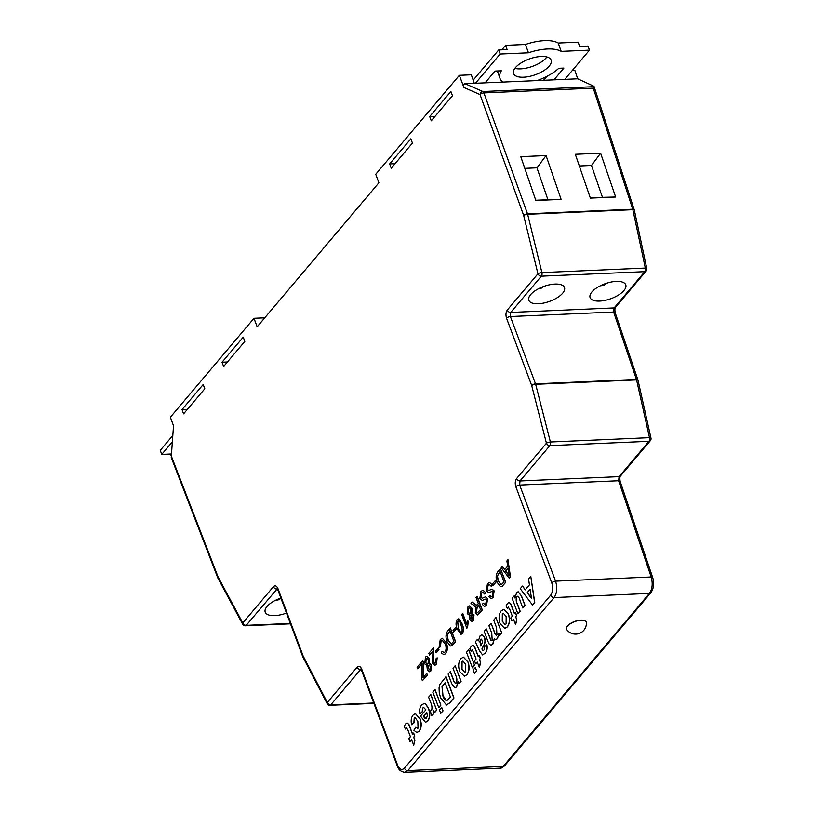 <?xml version="1.0" encoding="UTF-8"?>
<svg xmlns="http://www.w3.org/2000/svg" width="813" height="813" viewBox="0 0 813 813"><rect width="100%" height="100%" fill="white"/><g stroke="black" fill="none" stroke-linecap="round" stroke-linejoin="round"><path stroke-width="1.22" d="M463.908 87.479C463.247 85.274 463.644 84.024 465.097 83.719L482.851 91.523A2.988 2.429 113.7 0 0 480.066 94.511A2.988 2.429 113.7 0 0 480.056 94.582L463.908 87.479L459.365 75.324L471.306 74.806L474.335 83.312L485.076 82.845L495.026 71.077L501.357 70.802A34.359 14.532 160.4 0 0 499.985 78.363A34.359 14.532 160.4 0 0 503.115 82.062L537.129 80.578A34.359 14.532 160.4 0 0 558.785 68.292L563.917 68.068L553.968 79.837L564.791 79.369L589.486 50.152L588.033 46.067L579.659 46.432L578.145 42.174L558.226 43.038A34.359 14.532 160.4 0 0 544.476 40.65A34.359 14.532 160.4 0 0 525.472 44.471L505.615 45.335L501.814 49.827M558.226 43.038L561.194 51.382A34.359 14.532 160.4 0 0 547.444 48.993A34.359 14.532 160.4 0 0 528.45 52.815L500.147 54.044L498.694 49.959L473.207 80.121M541.112 56.483A19.939 8.435 -19.6 0 1 551.143 60.152A19.939 8.435 -19.6 0 1 543.399 70.894A19.939 8.435 -19.6 0 1 523.602 77.205A19.939 8.435 -19.6 0 1 513.572 73.536A19.939 8.435 -19.6 0 1 521.306 62.794A19.939 8.435 -19.6 0 1 541.112 56.483M546.864 56.981A19.939 8.435 -19.6 0 1 520.625 68.861A19.939 8.435 -19.6 0 1 514.883 68.363M280.861 598.053A18.943 8.018 160.4 0 0 267.04 606.478A18.943 8.018 160.4 0 0 265.201 612.128A18.943 8.018 160.4 0 0 286.471 613.063M530.645 294.611A18.943 8.018 -19.6 0 1 549.618 284.763A18.943 8.018 -19.6 0 1 564.507 287.558A18.943 8.018 -19.6 0 1 562.677 293.208A18.943 8.018 -19.6 0 1 543.704 303.056A18.943 8.018 -19.6 0 1 528.816 300.261A18.943 8.018 -19.6 0 1 530.645 294.611M623.947 290.536A18.943 8.018 160.4 0 0 625.776 284.885A18.943 8.018 160.4 0 0 610.898 282.091A18.943 8.018 160.4 0 0 591.925 291.938A18.943 8.018 160.4 0 0 590.096 297.588A18.943 8.018 160.4 0 0 604.974 300.383A18.943 8.018 160.4 0 0 623.947 290.536M634.282 209.988A2.988 1.25 161.9 0 0 634.252 209.805A2.988 1.25 161.9 0 0 632.738 209.215A2.988 1.596 87.5 0 1 632.87 209.693A2.988 0.854 168 0 1 634.333 210.1L646.792 268.483A2.988 0.854 168 0 0 645.329 268.066L632.87 209.693L527.657 214.286L541.915 272.589L645.329 268.066A2.988 1.596 87.5 0 1 644.77 271.664A2.988 2.195 -139.8 0 0 646.152 271.044L615.492 307.304A2.988 2.195 -139.8 0 1 614.12 307.924L613.622 312.04L510.391 316.542L510.706 312.446L614.12 307.924L644.77 271.664L541.356 276.176L510.706 312.446A2.988 2.195 -139.8 0 1 507.282 310.048L537.942 273.778L523.674 215.475L480.056 94.582A2.988 1.199 -19.8 0 1 483.898 92.916A2.988 1.596 87.5 0 0 483.877 92.875A2.988 1.596 87.5 0 0 482.851 91.523L594.059 86.676L593.256 88.15L483.898 92.916L527.515 213.809L632.738 209.215L593.256 88.15M567.586 626.101A10.467 4.431 160.4 0 0 566.57 629.221A10.467 4.431 160.4 0 0 566.844 629.729A10.854 10.854 0 0 0 586.397 622.768A10.467 4.431 160.4 0 0 586.295 622.199A10.467 4.431 160.4 0 0 578.063 620.654A10.467 4.431 160.4 0 0 567.586 626.101M586.264 622.118A10.467 4.431 160.4 0 0 586.234 622.026A10.467 4.431 160.4 0 0 578.002 620.492A10.467 4.431 160.4 0 0 567.525 625.929A10.467 4.431 160.4 0 0 566.509 629.059A10.467 4.431 160.4 0 0 566.539 629.14M411.581 739.85L409.986 741.547L408.868 738.55L410.413 736.73L407.923 730.054L406.317 727.615L405.423 729.048L404.142 726.456L405.636 723.905L407.14 723.001L408.949 724.485L412.638 734.098M407.222 722.991L408.949 724.485M408.776 724.495L412.516 734.23L413.665 733.062L414.793 736.06L413.807 737.218L414.925 740.216L413.736 745.165L411.53 739.728L409.986 741.547M423.756 707.462L422.862 708.042L422.323 711.822L419.854 713.773C419.295 709.983 419.874 707.086 421.571 705.054L424 703.53L425.616 704.058L428.38 708.428C430.179 713.306 429.975 717.462 427.77 720.907L425.494 722.3L420.524 716.121L425.86 709.81L423.675 707.462L422.699 708.052L422.16 711.832L419.854 713.773M424.081 703.519L425.778 704.048L428.542 708.418C430.341 713.296 430.148 717.452 427.943 720.897L425.575 722.29M458.166 681.518L456.672 686.904L454.965 687.849M450.219 671.558L453.197 679.526C453.878 682.31 454.884 683.448 456.215 682.94C457.252 680.562 457.069 678.012 455.666 675.308L453.024 668.235L455.138 665.745L460.941 681.274L458.827 683.763L457.993 681.528L456.5 686.914L454.884 687.859L451.703 683.652L448.115 674.048L450.392 671.548L453.369 679.516C454.05 682.3 455.046 683.438 456.378 682.93M455.138 665.745L461.103 681.264L458.827 683.763M486.774 644.811C487.424 648.52 486.845 651.284 485.056 653.134L482.587 654.912L479.589 651.02L475.341 641.833L477.444 639.343L478.4 640.837L480.066 635.857L481.774 634.79L484.416 637.412C485.341 640.685 485.026 643.439 483.471 645.674L481.875 649.038L483.064 650.685L484.152 649.882L484.751 646.426L486.946 644.8C487.587 648.51 487.017 651.274 485.229 653.124L482.678 654.902M477.444 639.343L478.572 640.827M481.855 634.78L484.589 637.402C485.513 640.674 485.198 643.429 483.644 645.664L482.048 649.028L483.146 650.674M503.928 609.333L508.532 614.272C510.147 619.394 509.761 623.601 507.383 626.904L504.873 628.378M513.481 619.303L511.885 621L510.767 618.002L512.312 616.183L509.812 609.506L508.206 607.067L507.312 608.5L506.042 605.909L507.536 603.358L509.04 602.453L510.838 603.937L514.527 613.551M509.121 602.453L510.838 603.937M510.676 603.947L514.416 613.693L515.564 612.514L516.682 615.512L515.696 616.671L516.824 619.669L515.635 624.618L513.43 619.181L511.885 621M514.223 595.838L515.076 598.124L516.57 592.667L518.094 591.762L521.285 595.777L524.934 605.563L522.83 608.053L520.157 600.888C519.416 597.677 518.308 596.275 516.824 596.691C515.788 599.262 516.031 601.966 517.566 604.791L520.025 611.376L517.922 613.866L512.119 598.327L514.223 595.838L515.076 597.657M518.186 591.762L521.448 595.766L525.107 605.553L522.83 608.053M517.607 596.254L516.987 596.681C515.95 599.252 516.194 601.955 517.739 604.781L520.188 611.366L517.922 613.866M530.777 576.244L534.751 602.382L532.525 605.024L520.259 588.703L522.485 586.061L525.249 589.872L529.446 584.903L528.541 578.907L530.777 576.244L534.588 602.403L532.352 605.035M522.485 586.061L525.34 589.76M497.261 638.693L495.757 639.607L494.233 638.886L492.688 644.099L490.991 645.156L489.294 644.201L487.881 641.254L484.182 631.376L486.296 628.886L490.961 640.553L492.19 640.38L491.763 633.225L488.959 625.725L491.062 623.236L494.263 631.792C494.873 634.323 495.767 635.309 496.936 634.76L496.56 627.666L493.725 620.085L496.001 617.585L501.804 633.114L499.7 635.603L498.755 633.53L497.434 638.683L495.839 639.597M498.918 633.52L497.434 638.683M494.395 638.876L492.861 644.089L491.082 645.146M486.296 628.886L491.133 640.542L492.353 640.37M491.062 623.236L494.426 631.782C495.036 634.313 495.93 635.299 497.099 634.75M477.261 662.148L475.676 663.845L474.558 660.847L476.093 659.018L473.603 652.341L471.997 649.912L471.103 651.345L469.833 648.744L471.316 646.203L472.82 645.288L474.629 646.772L478.318 656.386M472.902 645.288L474.629 646.772M474.467 646.782L478.207 656.528L479.355 655.359L480.473 658.347L479.487 659.516L480.615 662.514L479.426 667.453L477.221 662.016L475.676 663.845M475.392 667.503L476.713 671.05L474.446 673.55L473.115 670.003L475.392 667.503M468.776 649.79L474.579 665.329L472.475 667.819L466.499 652.29L468.776 649.79M463.501 657.148L468.105 662.097C469.721 667.209 469.345 671.416 466.967 674.719L464.457 676.203M445.87 676.701L453.817 697.961L449.792 702.706L446.53 705.034L440.646 697.92L439.284 693.001L439.05 687.869L439.955 684.343L446.042 676.69L453.979 697.95L449.965 702.696L446.611 705.034M441.713 707.361L443.034 710.897L440.758 713.397L439.437 709.861L441.713 707.361M435.087 689.648L440.89 705.176L438.786 707.666L432.821 692.148L435.087 689.648M432.923 714.81L431.388 715.389L430.423 710.928L431.622 710.45C432.353 707.584 431.927 704.678 430.331 701.731L428.603 697.127L430.88 694.627L436.683 710.156L434.579 712.645L433.603 710.491L433.085 714.8L431.551 715.379M433.766 710.481L433.085 714.8M431.388 715.389L431.916 715.41M415.453 713.662L420.026 718.651C421.845 723.6 421.601 727.757 419.305 731.111L416.967 732.574M415.778 727.239L418.034 728.102L417.841 721.395L415.097 717.564L414.213 718.082L413.898 722.777L411.591 724.718C410.707 720.552 411.215 717.32 413.136 715.034L415.372 713.662L419.854 718.662C421.683 723.611 421.439 727.767 419.132 731.121L416.886 732.584L413.868 730.277L415.778 727.239L418.197 728.092M415.179 717.564L414.386 718.072L414.071 722.767L411.591 724.718M422.618 660.664L423.238 662.31L423.055 677.686L426.713 673.367L427.303 674.953L422.394 680.755L421.805 679.17L421.977 663.703L417.669 668.804L417.079 667.219L422.78 660.654L423.4 662.3L423.227 677.676M426.713 673.367L427.465 674.942L422.394 680.755M421.977 663.896L417.669 668.804M442.302 640.298L441.103 641.01L440.402 646.813L439.071 647.555L440.25 639.546L442.231 638.276L446.367 642.809C447.902 647.087 447.678 650.695 445.707 653.622L443.918 654.668M442.313 638.266L446.367 642.809M446.205 642.819C447.739 647.097 447.516 650.705 445.534 653.632L443.837 654.678L441.317 652.869L442.16 651.264L444.01 652.636M450.321 627.89L455.626 641.63L451.876 645.776L450.311 646.03L447.099 641.721C445.453 637.331 445.676 633.723 447.78 630.888L450.321 627.89L455.463 641.64L451.713 645.796L450.311 646.03M458.4 618.876L459.315 619.1L462.099 623.917C463.756 627.484 463.867 630.705 462.434 633.571L461.083 634.333M462.577 613.378L466.581 624.099L467.627 620.126L468.237 621.752L467.566 627.514L466.814 628.215L461.672 614.455L462.749 613.368L466.621 623.744M489.558 582.393L492.414 585.147L491.245 586.336L489.345 584.496L488.064 585.269L487.515 589.567L488.959 590.533M489.426 584.496L488.237 585.258M492.099 589.13L494.152 590.868L493.105 597.545L491.113 598.744M488.064 585.269L487.343 589.577L488.796 590.543L491.835 589.151L493.989 590.878L492.932 597.555L491.032 598.754L488.796 596.61L489.965 595.421L491.265 596.752M492.495 591.264L488.593 592.768M495.595 580.36L496.194 581.945L493.389 585.065L492.8 583.48L495.595 580.36M500.452 568.572L505.757 582.321L502.017 586.468L500.452 586.712L497.241 582.403C495.584 578.013 495.808 574.405 497.922 571.58L500.452 568.572L505.595 582.332L501.845 586.478L500.452 586.712M507.962 559.69L510.462 576.763L509.162 578.104L501.215 567.677L502.271 566.427L504.66 569.7L507.678 566.133L506.906 560.95L507.962 559.69L510.29 576.773L509.162 578.104M502.271 566.427L504.751 569.598M483.013 590.136L485.869 592.88L484.7 594.069L482.8 592.23L481.53 593.002L480.971 597.301L482.424 598.266M482.892 592.23L481.692 592.992M485.554 596.864L487.617 598.612L486.56 605.289L484.578 606.478M485.463 596.874L487.617 598.612M487.454 598.622L486.398 605.299L484.487 606.488L482.251 604.344L483.42 603.155L484.731 604.486M485.961 598.998L482.058 600.512M477.018 596.295L482.16 610.055L479.091 613.693L477.383 614.963L475.32 612.789L475.818 606.874L470.991 603.429L472.14 602.077L474.101 603.937L476.794 605.38L477.302 604.862L478.329 603.653L476.022 597.484L477.19 596.285L482.333 610.045L477.465 614.963M475.991 606.864L475.188 606.833L475.991 606.864M472.14 602.077L476.957 605.37M469.457 605.888L471.977 608.287L471.936 613.378L474.04 614.852L473.349 620.665L471.977 621.457M472.323 613.276L473.867 614.862L473.176 620.675L471.896 621.467L469.853 619.536L469.426 615.736M455.819 627.423L456.408 629.008L453.603 632.138L453.014 630.542L455.819 627.423M438.38 648.052L438.969 649.638L436.164 652.768L435.575 651.183L438.38 648.052M432.912 651.203L429.62 655.105L428.797 653.357L433.593 647.859L433.675 662.107L434.884 663.317M433.42 647.87L433.502 662.117L435.626 662.808L436.053 658.754L437.191 657.849L436.368 664.414L434.864 665.308M426.947 656.172L429.477 658.581L429.437 663.662L431.53 665.136L430.839 670.949L429.467 671.751M429.813 663.56L431.368 665.146L430.677 670.969L429.386 671.762L427.353 669.831L426.916 666.02M535.838 200.496L520.787 156.675L546.072 155.578L561.122 199.388L535.838 200.496M590.37 198.108L575.319 154.297L600.604 153.19L615.654 197.01L590.37 198.108M361.714 669.129L397.618 765.216A2.988 1.24 -20.5 0 0 397.333 766.11L361.429 670.024A2.988 1.24 -20.5 0 1 361.714 669.129C360.403 666.254 358.889 665.583 357.181 667.138A2.988 2.195 40.2 0 0 360.606 669.536L330.739 704.861L373.746 702.991M619.841 482.241A2.988 1.291 161.3 0 0 620.126 481.347L620.126 481.347A2.988 1.291 161.3 0 0 618.612 480.747L519.68 485.066L555.584 581.153C557.525 587.708 557.027 593.175 554.1 597.575L407.841 770.602L404.6 772.35M515.859 486.774A2.988 1.24 -20.5 0 1 519.68 485.066L519.995 480.961L619.1 476.642L618.612 480.747L651.193 576.976C652.971 583.541 652.382 589.019 649.435 593.419L554.1 597.575A2.988 2.195 40.2 0 1 550.675 595.177C552.87 591.884 553.236 587.779 551.763 582.86L515.859 486.774C514.873 483.501 515.117 480.768 516.58 478.562L546.438 443.237L531.702 385.545L506.56 318.259A2.988 1.24 159.5 0 1 510.391 316.542L535.533 383.838L636.437 379.437L613.622 312.04A2.988 1.291 161.3 0 1 615.146 312.639L615.146 312.639C614.73 309.59 614.841 307.812 615.492 307.304M264.753 317.822L253.991 318.29L170.354 417.242L173.525 425.748L171.238 457.485L217.813 577.921A2.988 1.28 158.9 0 0 217.894 578.053M593.287 85.954L577.708 78.8L565.909 79.318L565.594 78.424M546.885 76.361L543.562 80.294M589.486 50.152L561.194 51.382M475.453 83.261L500.147 54.044M547.789 285.19L547.84 285.302A22.794 2.165 66.7 0 0 548.277 285.404A22.977 22.977 0 0 0 549.121 284.875M542.545 286.898A22.794 2.5 -111.4 0 1 542.19 287.904A22.794 2.5 -111.4 0 1 541.783 287.792L541.621 287.274M577.708 78.8L574.821 70.284L572.372 70.396M459.365 75.324L375.728 174.277L378.899 182.773L257.162 326.796L253.991 318.29M389.661 163.921L391.246 168.169L412.445 143.098L410.85 138.84L389.661 163.921L395.037 163.677M182.01 409.579L203.209 384.508L204.795 388.756L183.596 413.827L182.01 409.579L187.386 409.346M222.03 362.232L243.229 337.151L244.815 341.409L223.626 366.48L222.03 362.232L227.416 361.988M429.681 116.564L431.276 120.822L452.465 95.741L450.88 91.493L429.681 116.564L435.067 116.33M397.333 766.11C397.811 767.208 398.716 771.344 404.711 772.35L500.086 768.183L503.186 766.446L649.435 593.419A2.988 2.195 -139.8 0 0 650.817 592.789L650.817 592.789A2.988 2.195 -139.8 0 0 651.071 590.797M564.791 79.369L565.909 79.318M474.335 83.312L465.097 83.719M537.129 80.578L553.968 79.837M485.076 82.845L503.115 82.062M170.954 455.097L218.097 576.996L242.792 622.951L273.442 586.681C275.15 585.136 276.664 585.797 277.975 588.683A2.988 1.24 159.5 0 0 277.69 589.567L277.07 588.51L277.609 588.653M277.274 588.744L246.207 625.349L290.343 623.419M277.69 589.567L302.832 656.863A2.988 1.24 159.5 0 0 302.903 656.995M361.429 670.024L360.809 668.967L361.348 669.099M361.013 669.201L360.606 669.536L361.196 669.505M610.4 282.192A22.977 22.977 0 0 1 610.309 282.253A22.794 3.943 -115.4 0 1 609.74 282.355M603.449 284.367L603.653 284.987A22.794 4.278 66.4 0 0 604.262 285.007A22.794 4.278 66.4 0 0 605.075 283.747M278.564 598.907L278.768 599.537A22.794 4.278 66.4 0 0 279.377 599.547A22.794 4.278 66.4 0 0 280.19 598.287M525.472 44.471L528.45 52.815M498.694 49.959L507.129 49.593L505.615 45.335M172.082 442.17L161.746 454.396L160.293 450.311L172.651 435.687M171.045 453.989L161.746 454.396M524.802 168.352L536.956 167.824L546.072 155.578M536.956 167.824L547.921 199.724L561.122 199.388M547.921 199.724L535.757 200.252M579.334 165.974L591.488 165.446L600.604 153.19M591.488 165.446L602.453 197.346L615.654 197.01M602.453 197.346L590.289 197.874M508.664 572.738L507.973 568.074L505.554 570.939L509.131 575.858L508.664 572.738M507.993 568.236L505.716 570.929L509.304 575.848M500.046 571.346L497.282 576.021L498.247 581.254L501.286 584.72L503.999 581.925L500.046 571.346M500.097 571.478L497.444 576.01L498.42 581.244L501.458 584.71M495.432 580.37L496.194 581.945M496.021 581.956L493.389 585.065M489.792 595.431L491.184 596.762L492.302 596.02L493.034 592.189L492.332 591.275L488.857 592.728L486.377 590.858L487.434 583.724L489.477 582.403L492.414 585.147M492.241 585.157L491.245 586.336M483.257 603.165L484.639 604.496L485.768 603.754L486.499 599.923L485.788 599.008L482.312 600.461L479.843 598.592L480.89 591.468L482.932 590.136L485.869 592.88M481.53 593.002L480.808 597.311L482.251 598.277L485.29 596.884M485.707 592.89L484.7 594.069M475.818 606.874L475.016 606.844M478.918 605.238L477.028 607.484L476.306 611.569L477.495 612.789L480.564 609.648L478.918 605.238M478.969 605.37L477.19 607.474L476.479 611.559L477.587 612.778M472.963 615.919L471.113 615.238L470.747 618.419L472.577 619.1L472.963 615.919M471.845 614.77L471.113 615.238L470.92 618.408L472.739 619.089M471.865 619.536L472.577 619.1M469.904 615.604L467.251 613.622L467.963 606.762L469.375 605.888L471.814 608.297L471.774 613.388M470.92 609.404L469.457 607.839L468.552 608.358L468.176 612.575L470.554 613.612L470.92 609.404M469.711 614.14L470.554 613.612M471.926 614.77L471.286 615.228M469.538 607.829L468.715 608.348L468.339 612.565L469.792 614.13M467.465 620.136L468.064 621.762L467.566 627.514M467.394 627.524L466.814 628.215M458.481 618.876L461.936 623.927C463.583 627.494 463.695 630.715 462.272 633.581L461.001 634.343L457.394 629.303C455.747 625.736 455.636 622.524 457.069 619.648L459.315 619.1M461.032 625.004C460.249 622.047 459.121 620.786 457.658 621.244L458.308 628.225C459.091 631.203 460.219 632.453 461.682 631.986L462.282 629.933L461.032 625.004M458.298 620.868L457.658 621.244L458.471 628.215C459.264 631.193 460.392 632.443 461.855 631.975M461.022 632.372L461.682 631.986M458.38 620.868L457.821 621.234M455.646 627.433L456.408 629.008M456.245 629.018L453.603 632.138M449.914 630.654L447.14 635.339L448.115 640.563L451.154 644.038L453.867 641.233L449.914 630.654M449.965 630.786L447.313 635.329L448.278 640.553L451.317 644.028M442.16 651.264L443.928 652.646L444.996 651.985C446.367 649.77 446.449 647.107 445.209 644.008L442.221 640.298L441.103 641.01M440.931 641.02L440.402 646.813M440.229 646.823L439.071 647.555M438.207 648.063L438.969 649.638M438.807 649.648L436.164 652.768M437.028 657.859L436.205 664.424L434.782 665.308L432.607 663.205L432.912 651.02L429.447 655.115M434.803 663.327L435.626 662.808M430.453 666.213L428.614 665.522L428.238 668.703L430.067 669.394L430.453 666.213M429.335 665.054L428.614 665.522L428.41 668.693L430.24 669.384M429.366 669.831L430.067 669.394M427.394 665.888L424.752 663.916L425.453 657.046L426.866 656.182L429.305 658.591L429.264 663.672M428.41 659.699L426.947 658.124L426.042 658.642L425.666 662.859L428.045 663.896L428.41 659.699M427.201 664.434L428.045 663.896M429.427 665.054L428.776 665.512M427.028 658.124L426.215 658.632L425.829 662.849L427.282 664.424M530.106 589.222L527.241 592.626L531.529 598.551L530.106 589.222M530.137 589.384L527.403 592.616L531.478 598.246M517.525 596.254L516.987 596.681M515.391 612.524L516.519 615.522L515.533 616.681L516.824 619.669M516.651 619.679L515.462 624.628M508.41 606.864L507.312 608.5M501.204 610.848L503.847 609.333L508.359 614.282C509.975 619.404 509.599 623.612 507.221 626.914L504.792 628.388L500.158 623.744C498.481 618.581 498.826 614.282 501.204 610.848M506.174 616.559L503.349 613.246L502.322 613.845L502.261 621.234L505.066 624.526L506.093 623.927L506.174 616.559M503.43 613.246L502.485 613.835L502.424 621.223L505.147 624.516M495.839 617.595L501.804 633.114M496.276 635.187L496.936 634.76M492.19 640.38L491.133 640.542M501.641 633.124L499.538 635.614M480.473 645.268L480.757 646.04L482.566 642.067L482.444 640.248L480.595 639.546L479.833 641.447L480.849 645.827M481.276 639.14L480.005 641.437L480.635 645.258M481.357 639.14L480.768 639.536M479.182 655.369L480.3 658.367L479.324 659.526L480.615 662.514M480.442 662.524L479.253 667.463M472.201 649.699L471.103 651.345M475.229 667.514L476.713 671.05M476.55 671.06L474.446 673.55M468.603 649.8L474.579 665.329M474.406 665.339L472.302 667.829M460.778 658.672L463.42 657.158L467.942 662.107C469.558 667.219 469.172 671.426 466.804 674.729L464.365 676.203L459.731 671.558C458.054 666.396 458.4 662.107 460.778 658.672M465.758 664.373L462.932 661.06L461.906 661.67L461.835 669.058L464.64 672.351L465.666 671.751L465.758 664.373M463.014 661.06L462.069 661.66L462.008 669.048L464.721 672.341M455.554 683.337L456.215 682.94M450.382 696.904L445.087 682.737L442.028 686.65L442.821 695.623C443.888 699.271 445.402 700.786 447.363 700.186L450.382 696.904M446.469 700.521L447.363 700.186M445.138 682.869L442.201 686.639L442.983 695.613L446.55 700.511M441.54 707.371L443.034 710.897M442.861 710.908L440.758 713.397M434.925 689.658L440.89 705.176M440.727 705.186L438.624 707.676M430.707 694.637L436.683 710.156M436.52 710.166L434.406 712.655M426.734 712.31L423.543 716.08C424.356 718.296 425.362 718.936 426.561 718.021L427.333 715.623L426.734 712.31M425.727 718.509L426.561 718.021M426.784 712.442L423.715 716.07L425.809 718.499M417.232 728.6L418.034 728.102M413.502 733.072L414.62 736.07L413.634 737.228L414.925 740.216M414.762 740.226L413.573 745.175M406.51 727.411L405.423 729.048M397.618 765.216C399.59 769.535 401.856 770.531 404.417 768.204L550.675 595.177M507.282 310.048C505.818 312.243 505.574 314.977 506.56 318.259M277.975 588.683L303.127 655.969L327.314 702.462L357.181 667.138M551.763 582.86A2.988 1.24 -20.5 0 1 555.584 581.153L651.193 576.976A2.988 1.291 161.3 0 1 652.707 577.576L620.126 481.347C619.719 478.298 619.831 476.52 620.482 476.012L620.482 476.012A2.988 2.195 -139.8 0 1 619.1 476.642L648.967 441.307L549.862 445.636L519.995 480.961A2.988 2.195 -139.8 0 1 516.58 478.562M277.467 589.059L276.867 589.079A2.988 2.195 40.2 0 1 273.442 586.681M404.417 768.204A2.988 2.195 -139.8 0 0 407.841 770.602L503.186 766.446A2.988 2.195 40.2 0 0 504.558 765.826C502.353 767.726 500.859 768.509 500.086 768.183M620.482 476.012L650.339 440.687A2.988 2.988 0 0 0 650.979 438.105L638.042 380.332A2.988 0.894 167.4 0 0 636.579 379.905L535.665 384.305L550.401 441.998L649.506 437.668L636.579 379.905A2.988 1.596 87.5 0 0 636.437 379.437A2.988 1.291 161.3 0 1 637.961 380.027L615.146 312.639M217.975 578.256A2.988 1.636 151.7 0 1 218.097 576.996A2.988 1.28 158.9 0 0 217.813 577.921A2.988 2.988 0 0 0 217.975 578.256L242.67 624.211A2.988 2.988 0 0 0 245.435 625.786A2.988 1.596 87.5 0 0 246.207 625.349A2.988 2.195 40.2 0 1 242.792 622.951A2.988 1.636 151.7 0 0 242.67 624.211M527.515 213.809A2.988 1.199 160.2 0 0 523.674 215.475A2.988 0.793 166.3 0 1 527.657 214.286A2.988 1.596 87.5 0 0 527.515 213.809M541.915 272.589A2.988 0.793 166.3 0 0 537.942 273.778A2.988 2.195 -139.8 0 0 541.356 276.176A2.988 1.596 87.5 0 0 541.915 272.589M303.127 655.969A2.988 1.24 159.5 0 0 302.832 656.863A2.988 2.988 0 0 0 302.985 657.199A2.988 1.596 152.5 0 1 303.127 655.969M535.533 383.838A2.988 1.24 159.5 0 0 531.702 385.545A2.988 0.833 165.7 0 1 535.665 384.305A2.988 1.596 87.5 0 0 535.533 383.838M327.182 703.692A2.988 2.988 0 0 0 329.956 705.298A2.988 1.596 87.5 0 0 330.739 704.861A2.988 2.195 40.2 0 1 327.314 702.462A2.988 1.596 152.5 0 0 327.182 703.692L302.985 657.199M550.401 441.998A2.988 0.833 165.7 0 0 546.438 443.237A2.988 2.195 -139.8 0 0 549.862 445.636A2.988 1.596 87.5 0 0 550.401 441.998M650.979 438.105A2.988 0.894 167.4 0 0 649.506 437.668A2.988 1.596 87.5 0 1 648.967 441.307A2.988 2.195 -139.8 0 0 650.339 440.687M634.333 210.1A2.988 2.988 0 0 0 634.252 209.805L594.059 86.544M539.039 288.463A22.977 22.977 0 0 0 542.19 287.904M290.485 623.815L245.435 625.786M646.152 271.044A2.988 2.988 0 0 0 646.792 268.483M329.956 705.298L373.889 703.387M652.707 577.576C654.414 583.429 653.784 588.5 650.817 592.789L504.558 765.826M600.319 285.79A22.977 22.977 0 0 0 604.262 285.007M275.424 600.329A22.977 22.977 0 0 0 279.377 599.547M497.353 70.975L499.985 78.363"/></g></svg>
